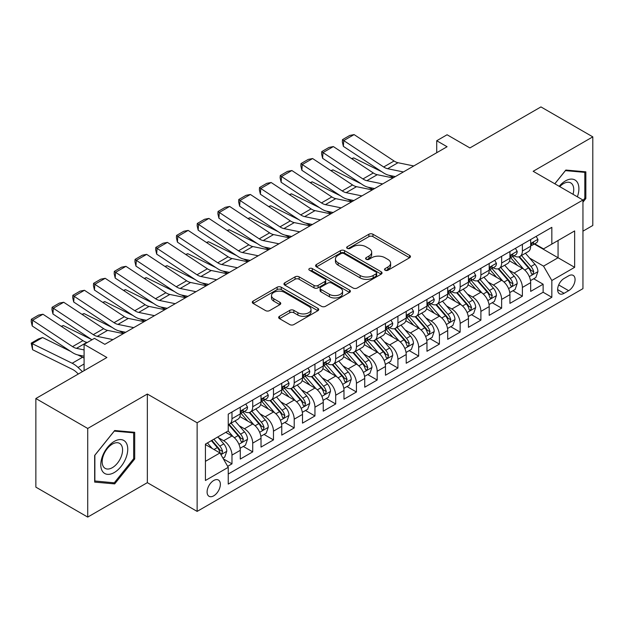 <?xml version="1.0" encoding="UTF-8"?>
<svg xmlns="http://www.w3.org/2000/svg" width="624" height="624" viewBox="0 0 624 624"><rect width="100%" height="100%" fill="white"/><g stroke="black" fill="none" stroke-linecap="round" stroke-linejoin="round"><path stroke-width="0.94" d="M385.117 270.239A2.012 1.162 0 0 0 387.972 270.239L409.601 257.751A2.878 1.661 0 0 0 410.444 256.573A2.878 1.661 0 0 0 409.601 255.395L372.957 234.242A2.878 1.661 0 0 0 368.885 234.242L347.248 246.73A2.012 1.162 0 0 0 346.663 247.549A2.012 1.162 0 0 0 347.248 248.375A2.012 1.162 0 0 0 350.103 248.375L352.903 246.761A9.212 5.32 0 0 1 365.929 246.761L368.987 248.524A9.212 5.32 0 0 1 371.686 252.283A9.212 5.32 0 0 1 368.987 256.043L366.187 257.657A2.012 1.162 0 0 0 365.594 258.484A2.012 1.162 0 0 0 366.187 259.303A2.012 1.162 0 0 0 369.034 259.303L371.834 257.689A9.212 5.32 0 0 1 384.868 257.689L387.917 259.451A9.212 5.32 0 0 1 390.616 263.219A9.212 5.32 0 0 1 387.917 266.978L385.117 268.593A2.012 1.162 0 0 0 384.532 269.42A2.012 1.162 0 0 0 385.117 270.239L385.117 268.593M213.728 495.83A9.383 5.421 120 0 0 219.859 487.555A9.383 5.421 120 0 0 218.423 480.035A9.383 5.421 120 0 0 213.728 480.496A9.383 5.421 120 0 0 207.597 488.771A9.383 5.421 120 0 0 209.032 496.291A9.383 5.421 120 0 0 213.728 495.83M279.497 316.29A2.878 1.661 0 0 0 278.655 317.468A2.878 1.661 0 0 0 279.497 318.638L289.786 324.574A2.878 1.661 0 0 0 293.857 324.574L317.881 310.705A2.878 1.661 0 0 0 318.724 309.527A2.878 1.661 0 0 0 317.881 308.357L281.229 287.196A2.878 1.661 0 0 0 277.157 287.196L253.133 301.064A2.878 1.661 0 0 0 252.291 302.242A2.878 1.661 0 0 0 253.133 303.42L265.551 310.588A2.878 1.661 0 0 0 269.623 310.588L279.911 304.652A2.878 1.661 0 0 0 280.753 303.475A2.878 1.661 0 0 0 279.911 302.297L273.749 298.748A7.699 4.446 0 0 1 271.495 295.597A7.699 4.446 0 0 1 276.245 291.494A7.699 4.446 0 0 1 284.645 292.453L308.771 306.384A7.699 4.446 0 0 1 311.025 309.527A7.699 4.446 0 0 1 306.267 313.638A7.699 4.446 0 0 1 297.874 312.671L293.857 310.354A2.878 1.661 0 0 0 289.786 310.354L279.497 316.29L279.497 318.638M582.949 231.169L592.8 225.475L592.8 136.859L540.946 106.915L469.903 147.935L447.08 134.761L436.714 140.743L447.08 146.734L104.824 344.331L94.458 338.348L84.084 344.331L84.084 370.679M87.719 428.462L87.719 517.085L147.35 482.656L147.35 394.033L87.719 428.462L35.857 398.525L106.899 357.505L84.084 344.331M147.35 394.033L197.129 422.776L582.949 200.023L582.949 288.647L197.129 511.399L197.129 422.776M592.8 136.859L533.161 171.288L582.949 200.023M353.106 288.015A2.878 1.661 0 0 0 357.178 288.015L381.202 274.147A2.878 1.661 0 0 0 382.044 272.969A2.878 1.661 0 0 0 381.202 271.799L344.549 250.637A2.878 1.661 0 0 0 340.478 250.637L316.454 264.506A2.878 1.661 0 0 0 315.611 265.684A2.878 1.661 0 0 0 316.454 266.861L353.106 288.015M310.237 270.676A2.012 1.162 0 0 1 312.281 270.956L312.281 268.562L349.541 290.074A2.878 1.661 0 0 1 350.384 291.252A2.878 1.661 0 0 1 349.541 292.43L325.517 306.298A2.878 1.661 0 0 1 321.446 306.298L284.794 285.137L284.794 282.789A2.878 1.661 0 0 0 283.951 283.959A2.878 1.661 0 0 0 284.794 285.137M284.794 282.789L295.074 276.853A2.878 1.661 0 0 1 299.146 276.853L314.012 285.433A2.878 1.661 0 0 0 318.084 285.433L324.901 281.494A2.878 1.661 0 0 0 325.751 280.316A2.878 1.661 0 0 0 324.901 279.146L309.434 270.208A2.012 1.162 0 0 1 308.841 269.389A2.012 1.162 0 0 1 310.081 268.312A2.012 1.162 0 0 1 312.281 268.562M87.719 517.085L35.857 487.141L35.857 398.525M227.674 466.339L231.98 463.85L223.376 458.882M218.478 437.728L223.681 440.739A11.731 6.778 60 0 1 231.98 455.107L240.279 450.317L240.279 459.061L252.72 451.877L243.282 446.425M239.218 425.755L244.429 428.766A11.731 6.778 60 0 1 252.72 443.134L261.019 438.344L261.019 447.088L273.468 439.904L264.03 434.452M259.958 413.782L265.169 416.785A11.731 6.778 60 0 1 273.468 431.161L281.759 426.371L281.759 435.107L294.208 427.924L284.77 422.479M280.706 401.801L285.909 404.812A11.731 6.778 60 0 1 294.208 419.18L302.507 414.391L302.507 423.134L314.948 415.951L305.51 410.498M301.447 389.828L306.657 392.839A11.731 6.778 60 0 1 314.948 407.207L323.248 402.418L323.248 411.161L335.696 403.97L326.258 398.525M322.187 377.855L327.397 380.858A11.731 6.778 60 0 1 335.696 395.234L343.988 390.445L343.988 399.181L356.437 391.997L346.999 386.552M342.935 365.875L348.137 368.885A11.731 6.778 60 0 1 356.437 383.253L364.736 378.464L364.736 387.208L377.177 380.024L367.739 374.572M363.675 353.902L368.885 356.912A11.731 6.778 60 0 1 377.177 371.28L385.476 366.491L385.476 375.235L397.925 368.043L388.487 362.599M384.415 341.929L389.626 344.932A11.731 6.778 60 0 1 397.925 359.307L406.216 354.518L406.216 363.254L418.665 356.07L409.227 350.626M405.163 329.948L410.366 332.959A11.731 6.778 60 0 1 418.665 347.326L426.964 342.537L426.964 351.281L439.405 344.097L429.967 338.645M425.903 317.975L431.114 320.986A11.731 6.778 60 0 1 439.405 335.353L447.704 330.564L447.704 339.308L460.153 332.116L450.715 326.672M446.644 306.002L451.854 309.005A11.731 6.778 60 0 1 460.153 323.38L468.445 318.583L468.445 327.327L480.893 320.143L471.455 314.691M467.392 294.021L472.594 297.032A11.731 6.778 60 0 1 480.893 311.399L489.193 306.61L489.193 315.354L501.634 308.17L492.196 302.718M488.132 282.048L493.342 285.051A11.731 6.778 60 0 1 501.634 299.426L509.933 294.637L509.933 303.381L522.382 296.189L522.382 287.453A11.731 6.778 -120 0 0 514.082 273.078L508.872 270.075M512.944 290.745L522.382 296.189M240.279 450.317A11.731 6.778 -120 0 0 231.98 435.95L225.755 432.354M261.019 438.344A11.731 6.778 -120 0 0 252.72 423.969L239.897 416.567M281.759 426.371A11.731 6.778 -120 0 0 273.468 411.996L260.637 404.594M302.507 414.391A11.731 6.778 -120 0 0 294.208 400.023L281.377 392.613M323.248 402.418A11.731 6.778 -120 0 0 314.948 388.042L302.125 380.64M343.988 390.445A11.731 6.778 -120 0 0 335.696 376.069L322.865 368.667M364.736 378.464A11.731 6.778 -120 0 0 356.437 364.096L343.606 356.686M385.476 366.491A11.731 6.778 -120 0 0 377.177 352.115L364.354 344.713M406.216 354.518A11.731 6.778 -120 0 0 397.925 340.142L385.094 332.74M426.964 342.537A11.731 6.778 -120 0 0 418.665 328.169L405.834 320.759M447.704 330.564A11.731 6.778 -120 0 0 439.405 316.189L426.582 308.786M468.445 318.583A11.731 6.778 -120 0 0 460.153 304.216L447.322 296.813M489.193 306.61A11.731 6.778 -120 0 0 480.893 292.243L468.062 284.833M509.933 294.637A11.731 6.778 -120 0 0 501.634 280.262L488.81 272.86M568.636 275.831L564.073 278.468A9.095 5.249 120 0 0 558.129 286.478A9.095 5.249 120 0 0 559.525 293.771A9.095 5.249 120 0 0 564.073 293.319L568.636 290.683A9.095 5.249 120 0 0 574.579 282.672A9.095 5.249 120 0 0 573.183 275.387A9.095 5.249 120 0 0 568.636 275.831M205.429 461.339L219.952 452.954L228.244 467.321L228.244 484.091L551.834 297.274L551.834 280.504L543.535 266.136L529.62 258.094M228.244 467.321L205.429 480.496L205.429 444.093L228.244 430.919L228.244 414.149L551.834 227.331L551.834 244.101L574.649 230.927L574.649 267.329L551.834 280.504M244.319 411.458L244.429 411.52A11.731 6.778 60 0 0 250.294 412.097L258.593 407.308A11.731 6.778 -120 0 0 261.019 401.934L261.019 395.234M265.06 399.477L265.169 399.539A11.731 6.778 60 0 0 271.034 400.124L279.334 395.335A11.731 6.778 -120 0 0 281.759 389.961L281.759 383.253M285.8 387.504L285.909 387.566A11.731 6.778 60 0 0 291.782 388.151L300.074 383.354A11.731 6.778 -120 0 0 302.507 377.988L302.507 371.28M306.548 375.531L306.657 375.593A11.731 6.778 60 0 0 312.523 376.171L320.822 371.381A11.731 6.778 -120 0 0 323.248 366.007L323.248 359.307M327.288 363.55L327.397 363.613A11.731 6.778 60 0 0 333.263 364.198L341.562 359.408A11.731 6.778 -120 0 0 343.988 354.034L343.988 347.326M348.028 351.577L348.137 351.64A11.731 6.778 60 0 0 354.003 352.217L362.302 347.428A11.731 6.778 -120 0 0 364.736 342.061L364.736 335.353M368.776 339.604L368.885 339.667A11.731 6.778 60 0 0 374.751 340.244L383.05 335.455A11.731 6.778 -120 0 0 385.476 330.08L385.476 323.38M389.516 327.623L389.626 327.686A11.731 6.778 60 0 0 395.491 328.271L403.79 323.482A11.731 6.778 -120 0 0 406.216 318.107L406.216 311.399M410.257 315.65L410.366 315.713A11.731 6.778 60 0 0 416.231 316.29L424.531 311.501A11.731 6.778 -120 0 0 426.964 306.134L426.964 299.426M431.005 303.677L431.114 303.74A11.731 6.778 60 0 0 436.979 304.317L445.271 299.528A11.731 6.778 -120 0 0 447.704 294.154L447.704 287.446M451.745 291.697L451.854 291.759A11.731 6.778 60 0 0 457.72 292.344L466.019 287.555A11.731 6.778 -120 0 0 468.445 282.181L468.445 275.473M472.485 279.724L472.594 279.786A11.731 6.778 60 0 0 478.46 280.363L486.759 275.574A11.731 6.778 -120 0 0 489.193 270.208L489.193 263.5M493.233 267.751L493.342 267.813A11.731 6.778 60 0 0 499.208 268.39L507.499 263.601A11.731 6.778 -120 0 0 509.933 258.227L509.933 251.519M228.244 474.029L543.122 292.243L543.122 284.216L530.673 291.4L530.673 282.656A11.731 6.778 -120 0 0 522.382 268.289L509.551 260.887M513.973 255.77L514.082 255.832A11.731 6.778 -120 0 0 519.948 256.417A11.731 6.778 -120 0 0 522.382 251.043L522.382 244.335M519.948 256.417L528.247 251.628A11.731 6.778 -120 0 0 530.673 246.254L530.673 239.546M231.98 411.996L231.98 418.704A11.731 6.778 60 0 1 229.554 424.078A11.731 6.778 60 0 1 228.244 424.546M229.554 424.078L237.845 419.281A11.731 6.778 -120 0 0 240.279 413.915L240.279 407.207M252.72 400.023L252.72 406.731A11.731 6.778 60 0 1 250.294 412.097M273.468 388.042L273.468 394.75A11.731 6.778 60 0 1 271.034 400.124M294.208 376.069L294.208 382.777A11.731 6.778 60 0 1 291.782 388.151M314.948 364.096L314.948 370.804A11.731 6.778 60 0 1 312.523 376.171M335.696 352.115L335.696 358.823A11.731 6.778 60 0 1 333.263 364.198M356.437 340.142L356.437 346.85A11.731 6.778 60 0 1 354.003 352.217M377.177 328.169L377.177 334.87A11.731 6.778 60 0 1 374.751 340.244M397.925 316.189L397.925 322.897A11.731 6.778 60 0 1 395.491 328.271M418.665 304.216L418.665 310.924A11.731 6.778 60 0 1 416.231 316.29M439.405 292.243L439.405 298.943A11.731 6.778 60 0 1 436.979 304.317M460.153 280.262L460.153 286.97A11.731 6.778 60 0 1 457.72 292.344M480.893 268.289L480.893 274.997A11.731 6.778 60 0 1 478.46 280.363M501.634 256.316L501.634 263.016A11.731 6.778 60 0 1 499.208 268.39M501.634 299.426L501.634 308.17M480.893 311.399L480.893 320.143M460.153 323.38L460.153 332.116M439.405 335.353L439.405 344.097M418.665 347.326L418.665 356.07M397.925 359.307L397.925 368.043M377.177 371.28L377.177 380.024M356.437 383.253L356.437 391.997M335.696 395.234L335.696 403.97M314.948 407.207L314.948 415.951M294.208 419.18L294.208 427.924M273.468 431.161L273.468 439.904M252.72 443.134L252.72 451.877M231.98 455.107L231.98 463.85M219.952 452.954L205.429 444.569M543.535 266.136L558.059 257.751L558.059 240.505L574.649 230.927M534.3 244.039L574.649 267.329M534.713 243.797L543.535 248.89L551.834 244.101M147.35 482.656L197.129 511.399M436.714 140.743L436.714 152.724M533.684 278.764L543.122 284.216M543.122 292.243L551.834 297.274M582.949 202.137L585.85 198.526L585.85 171.834L565.835 170.048L554.798 183.776M94.661 482.102L114.683 483.896L134.698 458.991L134.698 432.307L114.683 430.513L94.661 455.419L94.661 482.102M584.813 197.925L585.85 198.526M133.661 458.398L134.698 458.991M112.57 482.672L114.683 483.896M385.928 270.52L387.917 269.373A9.212 5.32 0 0 0 390.616 265.613L390.616 263.219M371.686 252.283L371.686 254.678A9.212 5.32 0 0 1 368.987 258.437L366.99 259.592M409.562 257.774L372.957 236.636A2.878 1.661 0 0 0 368.885 236.636L348.052 248.656M381.163 274.17L344.549 253.032A2.878 1.661 0 0 0 340.478 253.032L316.493 266.885M376.108 273.796A2.012 1.162 0 0 0 376.701 272.969A2.012 1.162 0 0 0 376.108 272.15L343.941 253.578A2.012 1.162 0 0 0 341.094 253.578L338.138 255.278A9.212 5.32 0 0 0 335.439 259.046A9.212 5.32 0 0 0 338.138 262.805L360.126 275.496A9.212 5.32 0 0 0 373.16 275.496L376.108 273.796L376.108 276.19A2.012 1.162 0 0 0 376.701 275.363L376.701 272.969M335.439 259.046L335.439 261.44A9.212 5.32 0 0 0 338.138 265.2L338.138 262.805M376.108 276.19L373.16 277.891A9.212 5.32 0 0 1 360.126 277.891L338.138 265.2M284.833 285.16L295.074 279.248L295.074 276.853M325.751 280.316L325.751 282.711A2.878 1.661 0 0 1 324.901 283.889L318.084 287.828A2.878 1.661 0 0 1 314.012 287.828L299.146 279.248A2.878 1.661 0 0 0 295.074 279.248M312.281 270.956L349.502 292.445M329.433 294.333A7.699 4.446 0 0 0 337.826 295.3A7.699 4.446 0 0 0 342.584 291.19A7.699 4.446 0 0 0 340.33 288.046L331.828 283.14A2.878 1.661 0 0 0 327.756 283.14L320.931 287.079A2.878 1.661 0 0 0 320.089 288.257A2.878 1.661 0 0 0 320.931 289.427L329.433 294.333L329.433 296.735A7.699 4.446 0 0 0 337.826 297.695A7.699 4.446 0 0 0 342.584 293.584L342.584 291.19M320.089 288.257L320.089 290.651A2.878 1.661 0 0 0 320.931 291.821L320.931 289.427M329.433 296.735L320.931 291.821M311.025 309.527L311.025 311.922A7.699 4.446 0 0 1 306.267 316.033A7.699 4.446 0 0 1 297.874 315.073L293.857 312.749A2.878 1.661 0 0 0 289.786 312.749L279.536 318.661M271.495 295.597L271.495 297.999A7.699 4.446 0 0 0 273.749 301.142L273.749 298.748M279.872 304.676L273.749 301.142M317.842 310.729L281.229 289.591A2.878 1.661 0 0 0 277.157 289.591L253.172 303.436M530.501 280.605L535.86 277.508L537.935 271.518A7.777 4.485 -120 0 0 534.908 264.225L525.431 253.25M351.608 158.629L353.73 157.903L381.896 171.803M388.885 175.258L393.627 177.598M523.528 269.045L512.702 256.503M517.366 265.395L511.079 258.118A18.626 10.756 -120 0 0 510.502 257.47M518.895 256.838L528.473 267.938A7.777 4.485 60 0 1 531.25 273.289L531.812 274.209L532.865 274.061L533.738 271.853A7.777 4.485 -120 0 0 530.969 266.495L521.492 255.528M519.457 256.659L529.753 268.577A3.962 2.285 60 0 1 530.751 270.13L533.738 271.853M353.73 157.903L352.006 158.894M403.408 171.951L387.621 168.714A14.664 8.471 60 0 1 383.69 166.99L343.738 140.587L343.364 146.344L383.315 172.747A22.004 12.706 -120 0 0 389.212 175.328L395.366 176.592M536.172 236.371L537.935 239.429A7.777 4.485 60 0 1 536.328 242.869L532.381 245.138A7.777 4.485 -120 0 0 533.738 243.352L533.575 242.658M413.782 165.961L397.995 162.724A14.664 8.471 60 0 1 394.064 161L354.104 134.597L343.738 140.587L342.49 139.636L349.752 135.447L354.104 134.597M530.938 245.505L530.969 245.505A7.777 4.485 -120 0 0 532.381 245.138M532.732 242.775L533.738 243.352C533.247 242.182 532.42 242.658 531.25 244.787A7.777 4.485 60 0 1 530.673 245.895M343.364 146.344L342.342 141.937L342.49 139.636M577.372 196.81A19.071 11.006 120 0 0 565.422 180.929A19.071 11.006 120 0 0 559.174 186.303M573.011 194.29A14.438 8.338 120 0 0 570.749 182.902A14.438 8.338 120 0 0 563.527 183.612A14.438 8.338 120 0 0 559.751 186.631M554.837 183.799L565.422 170.633L584.813 172.364L584.813 198.229L582.949 200.546M583.526 171.623L584.813 172.364M125.939 458.008A19.071 11.006 120 0 0 121.009 439.592A19.071 11.006 120 0 0 102.593 455.926A19.071 11.006 120 0 0 107.523 474.341A19.071 11.006 120 0 0 125.939 458.008M121.212 456.667A14.438 8.338 120 0 0 119.59 443.375A14.438 8.338 120 0 0 103.537 455.083A14.438 8.338 120 0 0 105.16 468.374A14.438 8.338 120 0 0 121.212 456.667M94.871 481.096L94.871 455.231L114.262 431.106L133.661 432.838L133.661 458.695L114.262 482.828L94.661 480.971M132.374 432.097L133.661 432.838M509.761 292.578L515.12 289.489L517.195 283.499A7.777 4.485 -120 0 0 514.168 276.198L504.691 265.223M330.868 170.609L332.99 169.876L361.156 183.784M368.144 187.231L372.879 189.571M502.788 281.026L491.954 268.484M496.626 277.368L490.339 270.091A18.626 10.756 -120 0 0 489.762 269.443M498.147 268.811L507.733 279.911A7.777 4.485 60 0 1 510.51 285.269L511.072 286.19L512.125 286.042L512.998 283.826A7.777 4.485 -120 0 0 510.221 278.476L500.744 267.501M498.709 268.632L509.012 280.558A3.962 2.285 60 0 1 510.011 282.103L512.998 283.826M332.99 169.876L331.266 170.867M489.013 304.559L494.38 301.462L496.447 295.472A7.777 4.485 -120 0 0 493.42 288.171L483.943 277.204M310.128 182.582L312.25 181.849L340.408 195.757M347.404 199.212L352.139 201.552M482.048 292.999L471.214 280.457M475.878 289.349L469.599 282.071A18.626 10.756 -120 0 0 469.014 281.416M477.407 280.784L486.993 291.884A7.777 4.485 60 0 1 489.762 297.242L490.331 298.163L491.377 298.015L492.25 295.807A7.777 4.485 -120 0 0 489.481 290.449L480.004 279.474M477.968 280.605L488.272 292.531A3.962 2.285 60 0 1 489.271 294.083L492.25 295.807M312.25 181.849L310.526 182.848M468.273 316.532L473.632 313.435L475.706 307.453A7.777 4.485 -120 0 0 472.68 300.152L463.203 289.177M289.38 194.555L291.502 193.83L319.667 207.73M326.656 211.185L331.399 213.525M461.3 304.972L450.473 292.43M455.138 301.322L448.851 294.044A18.626 10.756 -120 0 0 448.274 293.397M456.667 292.765L466.253 303.865A7.777 4.485 60 0 1 469.022 309.215L469.583 310.136L470.636 309.988L471.51 307.78A7.777 4.485 -120 0 0 468.741 302.422L459.264 291.455M457.228 292.586L467.524 304.512A3.962 2.285 60 0 1 468.523 306.056L471.51 307.78M291.502 193.83L289.778 194.821M447.533 328.505L452.891 325.416L454.966 319.426A7.777 4.485 -120 0 0 451.94 312.125L442.463 301.15M268.64 206.536L270.761 205.803L298.927 219.71M305.916 223.158L310.651 225.498M440.56 316.953L429.725 304.411M434.398 313.295L428.111 306.017A18.626 10.756 -120 0 0 427.534 305.37M435.919 304.738L445.505 315.838A7.777 4.485 60 0 1 448.282 321.196L448.843 322.117L449.896 321.968L450.77 319.753A7.777 4.485 -120 0 0 447.993 314.402L438.516 303.428M436.488 304.559L446.784 316.485A3.962 2.285 60 0 1 447.782 318.029L450.77 319.753M270.761 205.803L269.038 206.794M382.668 183.924L366.881 180.687A14.664 8.471 60 0 1 362.95 178.963L322.99 152.56L322.616 158.317L362.575 184.72A22.004 12.706 -120 0 0 368.472 187.309L374.626 188.565M515.432 248.352L517.195 251.402A7.777 4.485 60 0 1 515.58 254.842L511.641 257.119A7.777 4.485 -120 0 0 512.998 255.325L512.834 254.639M393.034 177.941L377.247 174.704A14.664 8.471 60 0 1 373.324 172.981L333.364 146.57L322.99 152.56L321.75 151.609L329.004 147.42L333.364 146.57M510.19 257.478L510.221 257.478A7.777 4.485 -120 0 0 511.641 257.119M511.992 254.748L512.998 255.325C512.507 254.155 511.68 254.631 510.51 256.76A7.777 4.485 60 0 1 509.933 257.868M322.616 158.317L321.594 153.917L321.75 151.609M361.92 195.905L346.133 192.668A14.664 8.471 60 0 1 342.209 190.944L302.25 164.533L301.876 170.29L341.835 196.7A22.004 12.706 -120 0 0 347.724 199.282L353.878 200.546M494.684 260.325L496.447 263.375A7.777 4.485 60 0 1 494.84 266.815L490.901 269.092A7.777 4.485 -120 0 0 492.25 267.306L492.086 266.612M372.294 189.914L356.507 186.677A14.664 8.471 60 0 1 352.576 184.954L312.624 158.551L302.25 164.533L301.002 163.589L308.264 159.393L312.624 158.551M489.45 269.459L489.481 269.459A7.777 4.485 -120 0 0 490.901 269.092M491.252 266.721L492.25 267.306C491.767 266.128 490.932 266.612 489.762 268.741A7.777 4.485 60 0 1 489.193 269.849M301.876 170.29L300.854 165.89L301.002 163.589M341.18 207.878L325.393 204.641A14.664 8.471 60 0 1 321.461 202.917L281.51 176.514L281.135 182.27L321.087 208.673A22.004 12.706 -120 0 0 326.984 211.255L333.138 212.519M473.944 272.298L475.706 275.356A7.777 4.485 60 0 1 474.1 278.795L470.153 281.065A7.777 4.485 -120 0 0 471.51 279.279L471.346 278.585M351.554 201.887L335.767 198.65A14.664 8.471 60 0 1 331.835 196.927L291.876 170.524L281.51 176.514L280.262 175.562L287.524 171.374L291.876 170.524M468.71 281.432L468.741 281.432A7.777 4.485 -120 0 0 470.153 281.065M470.504 278.702L471.51 279.279C471.019 278.109 470.192 278.585 469.022 280.714A7.777 4.485 60 0 1 468.445 281.822M281.135 182.27L280.114 177.863L280.262 175.562M320.44 219.851L304.652 216.614A14.664 8.471 60 0 1 300.721 214.89L260.762 188.487L260.387 194.243L300.347 220.646A22.004 12.706 -120 0 0 306.244 223.236L312.398 224.492M453.203 284.279L454.966 287.329A7.777 4.485 60 0 1 453.352 290.768L449.413 293.046A7.777 4.485 -120 0 0 450.77 291.252L450.606 290.566M330.806 213.868L315.019 210.631A14.664 8.471 60 0 1 311.095 208.907L271.136 182.497L260.762 188.487L259.522 187.535L266.776 183.347L271.136 182.497M447.962 293.405L447.993 293.405A7.777 4.485 -120 0 0 449.413 293.046M449.764 290.675L450.77 291.252C450.278 290.082 449.452 290.558 448.282 292.687A7.777 4.485 60 0 1 447.704 293.795M260.387 194.243L259.373 189.844L259.522 187.535M426.785 340.486L432.151 337.389L434.218 331.399A7.777 4.485 -120 0 0 431.192 324.098L421.715 313.131M247.9 218.509L250.021 217.776L278.179 231.683M285.176 235.139L289.91 237.479M419.819 328.926L408.985 316.384M413.657 325.276L407.371 317.998A18.626 10.756 -120 0 0 406.793 317.351M415.178 316.719L424.765 327.811A7.777 4.485 60 0 1 427.534 333.169L428.103 334.09L429.148 333.941L430.022 331.734A7.777 4.485 -120 0 0 427.253 326.375L417.776 315.401M415.74 316.532L426.044 328.458A3.962 2.285 60 0 1 427.042 330.01L430.022 331.734M250.021 217.776L248.297 218.774M299.692 231.832L283.904 228.595A14.664 8.471 60 0 1 279.981 226.871L240.022 200.46L239.647 206.216L279.607 232.627A22.004 12.706 -120 0 0 285.496 235.209L291.65 236.473M432.455 296.252L434.218 299.302A7.777 4.485 60 0 1 432.611 302.741L428.672 305.019A7.777 4.485 -120 0 0 430.022 303.233L429.858 302.539M310.066 225.841L294.278 222.604A14.664 8.471 60 0 1 290.347 220.88L250.396 194.477L240.022 200.46L238.774 199.516L246.035 195.32L250.396 194.477M427.222 305.386L427.253 305.386A7.777 4.485 -120 0 0 428.672 305.019M429.023 302.648L430.022 303.233C429.538 302.055 428.704 302.539 427.534 304.668A7.777 4.485 60 0 1 426.964 305.776M239.647 206.216L238.625 201.817L238.774 199.516M406.045 352.459L411.403 349.362L413.478 343.379A7.777 4.485 -120 0 0 410.452 336.079L400.975 325.104M227.159 230.482L229.281 229.757L257.439 243.664M264.428 247.112L269.17 249.452M399.071 340.899L388.245 328.357M392.909 337.249L386.623 329.971A18.626 10.756 -120 0 0 386.045 329.324M394.438 328.692L404.024 339.791A7.777 4.485 60 0 1 406.793 345.142L407.355 346.063L408.408 345.914L409.282 343.707A7.777 4.485 -120 0 0 406.513 338.356L397.036 327.382M395 328.513L405.296 340.439A3.962 2.285 60 0 1 406.294 341.983L409.282 343.707M229.281 229.757L227.557 230.747M278.951 243.805L263.164 240.568A14.664 8.471 60 0 1 259.233 238.844L219.281 212.441L218.907 218.197L258.859 244.6A22.004 12.706 -120 0 0 264.755 247.182L270.91 248.446M411.715 308.225L413.478 311.282A7.777 4.485 60 0 1 411.871 314.722L407.924 316.992A7.777 4.485 -120 0 0 409.282 315.206L409.118 314.512M289.325 237.814L273.538 234.577A14.664 8.471 60 0 1 269.607 232.853L229.648 206.45L219.281 212.441L218.033 211.489L225.295 207.301L229.648 206.45M406.481 317.359L406.513 317.359A7.777 4.485 -120 0 0 407.924 316.992M408.275 314.629L409.282 315.206C408.79 314.036 407.963 314.512 406.793 316.641A7.777 4.485 60 0 1 406.216 317.749M218.907 218.197L217.885 213.79L218.033 211.489M385.304 364.432L390.663 361.343L392.738 355.352A7.777 4.485 -120 0 0 389.711 348.052L380.234 337.077M206.411 242.463L208.533 241.73L236.699 255.637M243.688 259.093L248.422 261.425M378.331 352.88L367.497 340.337M372.169 349.222L365.882 341.944A18.626 10.756 -120 0 0 365.305 341.297M373.69 340.665L383.276 351.764A7.777 4.485 60 0 1 386.053 357.123L386.615 358.043L387.668 357.895L388.541 355.68A7.777 4.485 -120 0 0 385.765 350.329L376.288 339.355M374.26 340.486L384.556 352.412A3.962 2.285 60 0 1 385.554 353.956L388.541 355.68M208.533 241.73L206.809 242.728M258.211 255.778L242.424 252.541A14.664 8.471 60 0 1 238.493 250.817L198.533 224.414L198.167 230.17L238.118 256.573A22.004 12.706 -120 0 0 244.015 259.163L250.169 260.426M390.975 320.206L392.738 323.255A7.777 4.485 60 0 1 391.123 326.695L387.184 328.973A7.777 4.485 -120 0 0 388.541 327.179L388.378 326.492M268.577 249.795L252.798 246.558A14.664 8.471 60 0 1 248.867 244.834L208.907 218.423L198.533 224.414L197.293 223.47L204.555 219.274L208.907 218.423M385.733 329.332L385.765 329.332A7.777 4.485 -120 0 0 387.184 328.973M387.535 326.602L388.541 327.179C388.05 326.009 387.223 326.492 386.053 328.614A7.777 4.485 60 0 1 385.476 329.722M198.167 230.17L197.145 225.771L197.293 223.47M364.556 376.412L369.923 373.316L371.99 367.325A7.777 4.485 -120 0 0 368.963 360.025L359.486 349.058M185.671 254.436L187.793 253.703L215.951 267.61M222.947 271.066L227.682 273.406M357.591 364.853L346.757 352.31M351.429 361.202L345.142 353.925A18.626 10.756 -120 0 0 344.565 353.278M352.95 352.646L362.536 363.737A7.777 4.485 60 0 1 365.305 369.096L365.875 370.016L366.92 369.868L367.793 367.661A7.777 4.485 -120 0 0 365.024 362.302L355.547 351.328M353.512 352.459L363.815 364.385A3.962 2.285 60 0 1 364.814 365.937L367.793 367.661M187.793 253.703L186.069 254.701M237.463 267.758L221.684 264.521A14.664 8.471 60 0 1 217.753 262.798L177.793 236.395L177.419 242.143L217.378 268.554A22.004 12.706 -120 0 0 223.275 271.136L229.421 272.399M370.227 332.179L371.99 335.228A7.777 4.485 60 0 1 370.383 338.668L366.444 340.946A7.777 4.485 -120 0 0 367.793 339.16L367.63 338.465M247.837 261.768L232.05 258.531A14.664 8.471 60 0 1 228.119 256.807L188.167 230.404L177.793 236.395L176.545 235.443L183.807 231.254L188.167 230.404M364.993 341.312L365.024 341.312A7.777 4.485 -120 0 0 366.444 340.946M366.795 338.575L367.793 339.16C367.31 337.982 366.475 338.465 365.305 340.595A7.777 4.485 60 0 1 364.736 341.702M177.419 242.143L176.397 237.744L176.545 235.443M343.816 388.385L349.175 385.289L351.25 379.306A7.777 4.485 -120 0 0 348.223 372.005L338.746 361.031M164.931 266.417L167.053 265.684L195.211 279.591M202.199 283.039L206.942 285.379M336.851 376.826L326.017 364.291M330.681 373.175L324.394 365.898A18.626 10.756 -120 0 0 323.817 365.251M332.21 364.619L341.796 375.718A7.777 4.485 60 0 1 344.565 381.069L345.127 381.989L346.18 381.849L347.053 379.634A7.777 4.485 -120 0 0 344.284 374.283L334.807 363.308M332.771 364.439L343.067 376.366A3.962 2.285 60 0 1 344.066 377.91L347.053 379.634M167.053 265.684L165.329 266.674M216.723 279.731L200.936 276.494A14.664 8.471 60 0 1 197.005 274.771L157.053 248.368L156.679 254.124L196.63 280.527A22.004 12.706 -120 0 0 202.527 283.109L208.681 284.372M349.487 344.152L351.25 347.209A7.777 4.485 60 0 1 349.643 350.649L345.704 352.919A7.777 4.485 -120 0 0 347.053 351.133L346.889 350.446M227.097 273.741L211.31 270.504A14.664 8.471 60 0 1 207.379 268.78L167.427 242.377L157.053 248.368L155.805 247.416L163.067 243.227L167.427 242.377M344.253 353.285L344.284 353.285A7.777 4.485 -120 0 0 345.704 352.919M346.047 350.555L347.053 351.133C346.562 349.963 345.735 350.438 344.565 352.568A7.777 4.485 60 0 1 343.988 353.675M156.679 254.124L155.657 249.717L155.805 247.416M323.076 400.358L328.435 397.27L330.509 391.279A7.777 4.485 -120 0 0 327.483 383.978L318.006 373.004M144.183 278.39L146.305 277.657L174.47 291.564M181.459 295.019L186.194 297.359M316.103 388.807L305.276 376.264M309.941 385.156L303.654 377.871A18.626 10.756 -120 0 0 303.077 377.224M311.462 376.592L321.048 387.691A7.777 4.485 60 0 1 323.825 393.05L324.386 393.97L325.439 393.822L326.313 391.607A7.777 4.485 -120 0 0 323.536 386.256L314.059 375.281M312.031 376.412L322.327 388.339A3.962 2.285 60 0 1 323.326 389.891L326.313 391.607M146.305 277.657L144.581 278.655M195.983 291.704L180.196 288.467A14.664 8.471 60 0 1 176.264 286.744L136.313 260.341L135.938 266.097L175.89 292.5A22.004 12.706 -120 0 0 181.787 295.09L187.941 296.353M328.747 356.132L330.509 359.182A7.777 4.485 60 0 1 328.895 362.622L324.956 364.9A7.777 4.485 -120 0 0 326.313 363.106L326.149 362.419M206.349 285.722L190.57 282.485A14.664 8.471 60 0 1 186.638 280.761L146.679 254.358L136.313 260.341L135.065 259.397L142.327 255.2L146.679 254.358M323.505 365.266L323.536 365.266A7.777 4.485 -120 0 0 324.956 364.9M325.307 362.528L326.313 363.106C325.822 361.936 324.995 362.419 323.825 364.549A7.777 4.485 60 0 1 323.248 365.648M135.938 266.097L134.917 261.698L135.065 259.397M302.328 412.339L307.694 409.243L309.761 403.252A7.777 4.485 -120 0 0 306.735 395.959L297.258 384.985M123.443 290.363L125.564 289.63L153.722 303.537M160.719 306.992L165.454 309.332M295.363 400.78L284.528 388.237M289.201 397.129L282.914 389.852A18.626 10.756 -120 0 0 282.337 389.204M290.722 388.573L300.308 399.664A7.777 4.485 60 0 1 303.077 405.023L303.646 405.943L304.691 405.795L305.565 403.588A7.777 4.485 -120 0 0 302.796 398.229L293.319 387.254M291.283 388.385L301.587 400.312A3.962 2.285 60 0 1 302.585 401.864L305.565 403.588M125.564 289.63L123.841 290.628M175.235 303.685L159.455 300.448A14.664 8.471 60 0 1 155.524 298.724L115.565 272.321L115.19 278.078L155.15 304.481A22.004 12.706 -120 0 0 161.047 307.063L167.201 308.326M308.006 368.105L309.761 371.155A7.777 4.485 60 0 1 308.155 374.595L304.216 376.873A7.777 4.485 -120 0 0 305.565 375.086L305.401 374.392M185.609 297.695L169.822 294.458A14.664 8.471 60 0 1 165.89 292.734L125.939 266.331L115.565 272.321L114.317 271.37L121.579 267.181L125.939 266.331M302.765 377.239L302.796 377.239A7.777 4.485 -120 0 0 304.216 376.873M304.567 374.501L305.565 375.086C305.081 373.909 304.247 374.392 303.077 376.522A7.777 4.485 60 0 1 302.507 377.629M115.19 278.078L114.169 273.671L114.317 271.37M281.588 424.312L286.946 421.216L289.021 415.233A7.777 4.485 -120 0 0 285.995 407.932L276.518 396.958M102.703 302.344L104.824 301.61L132.982 315.518M139.971 318.965L144.713 321.305M274.622 412.753L263.788 400.218M268.453 409.102L262.166 401.825A18.626 10.756 -120 0 0 261.589 401.177M269.981 400.546L279.568 411.645A7.777 4.485 60 0 1 282.337 416.996L282.898 417.924L283.951 417.776L284.825 415.561A7.777 4.485 -120 0 0 282.056 410.21L272.579 399.235M270.543 400.366L280.847 412.292A3.962 2.285 60 0 1 281.837 413.837L284.825 415.561M104.824 301.61L103.1 302.601M154.495 315.658L138.707 312.421A14.664 8.471 60 0 1 134.776 310.697L94.825 284.294L94.45 290.051L134.402 316.454A22.004 12.706 -120 0 0 140.299 319.036L146.453 320.299M287.258 380.078L289.021 383.136A7.777 4.485 60 0 1 287.414 386.576L283.475 388.853A7.777 4.485 -120 0 0 284.825 387.059L284.661 386.373M164.869 309.668L149.081 306.431A14.664 8.471 60 0 1 145.15 304.707L105.199 278.304L94.825 284.294L93.577 283.343L100.838 279.154L105.199 278.304M282.025 389.212L282.056 389.212A7.777 4.485 -120 0 0 283.475 388.853M283.819 386.482L284.825 387.059C284.333 385.889 283.507 386.365 282.337 388.495A7.777 4.485 60 0 1 281.759 389.602M94.45 290.051L93.428 285.644L93.577 283.343M260.848 436.285L266.206 433.196L268.281 427.206A7.777 4.485 -120 0 0 265.255 419.905L255.778 408.931M81.955 314.317L84.076 313.583L112.242 327.491M119.231 330.946L123.965 333.286M253.874 424.733L243.048 412.191M247.712 421.083L241.426 413.798A18.626 10.756 -120 0 0 240.848 413.15M249.233 412.519L258.82 423.618A7.777 4.485 60 0 1 261.596 428.977L262.158 429.897L263.211 429.749L264.085 427.534A7.777 4.485 -120 0 0 261.308 422.183L251.831 411.208M249.803 412.339L260.099 424.265A3.962 2.285 60 0 1 261.097 425.818L264.085 427.534M84.076 313.583L82.352 314.582M133.754 327.631L117.967 324.394A14.664 8.471 60 0 1 114.036 322.67L74.084 296.267L73.71 302.024L113.662 328.427A22.004 12.706 -120 0 0 119.558 331.016L125.713 332.28M266.518 392.059L268.281 395.109A7.777 4.485 60 0 1 266.674 398.549L262.727 400.826A7.777 4.485 -120 0 0 264.085 399.032L263.921 398.346M144.121 321.649L128.341 318.412A14.664 8.471 60 0 1 124.41 316.688L84.451 290.285L74.084 296.267L72.836 295.324L80.098 291.127L84.451 290.285M261.277 401.193L261.308 401.193A7.777 4.485 -120 0 0 262.727 400.826M263.078 398.455L264.085 399.032C263.593 397.862 262.766 398.346 261.596 400.475A7.777 4.485 60 0 1 261.019 401.575M73.71 302.024L72.688 297.625L72.836 295.324M240.1 448.266L245.466 445.169L247.533 439.179A7.777 4.485 -120 0 0 244.507 431.886L235.03 420.911M61.214 326.29L63.336 325.556L91.494 339.464M233.134 436.706L228.173 430.966M226.972 433.056L226.161 432.12M228.493 424.499L238.079 435.599A7.777 4.485 60 0 1 240.848 440.95L241.418 441.87L242.471 441.722L243.337 439.514A7.777 4.485 -120 0 0 240.568 434.156L231.091 423.189M229.055 424.312L239.359 436.238A3.962 2.285 60 0 1 240.357 437.791L243.337 439.514M63.336 325.556L61.612 326.555M113.006 339.612L97.227 336.375A14.664 8.471 60 0 1 93.296 334.651L53.336 308.248L52.962 314.005L91.97 339.784M104.536 344.159L104.972 344.253M245.778 404.032L247.533 407.09A7.777 4.485 60 0 1 245.926 410.522L241.987 412.799A7.777 4.485 -120 0 0 243.337 411.013L243.173 410.319M123.38 333.622L107.593 330.385A14.664 8.471 60 0 1 103.662 328.661L63.71 302.258L53.336 308.248L52.096 307.297L59.35 303.108L63.71 302.258M240.536 413.166L240.568 413.166A7.777 4.485 -120 0 0 241.987 412.799M242.338 410.428L243.337 411.013C242.853 409.843 242.018 410.319 240.848 412.448A7.777 4.485 60 0 1 240.279 413.556M52.962 314.005L51.94 309.598L52.096 307.297M222.955 458.164L224.718 457.142L226.793 451.16A7.777 4.485 -120 0 0 223.766 443.859L217.799 436.948M42.596 337.537L32.222 343.52L32.596 349.713L31.2 343.153L38.462 338.965L42.596 337.537L70.754 351.445M77.743 354.892L82.547 357.263A22.004 12.706 60 0 1 84.084 358.114M212.23 448.5L207.425 442.939M31.2 343.153L72.173 363.254A22.004 12.706 60 0 1 78.07 367.474L82.446 371.631M78.32 374.01L76.479 372.255A14.664 8.471 -120 0 0 72.548 369.439L32.596 349.713M206.224 445.029L205.429 444.109M211.372 440.661L217.339 447.572A7.777 4.485 60 0 1 220.108 452.923L220.678 453.851L221.723 453.703L222.596 451.487A7.777 4.485 -120 0 0 219.827 446.137L213.86 439.226M211.848 440.388L218.618 448.219A3.962 2.285 60 0 1 219.609 449.764L222.596 451.487M84.084 349.908L76.479 348.348A14.664 8.471 60 0 1 72.548 346.624L32.596 320.221L32.222 325.978L72.173 352.381A22.004 12.706 -120 0 0 78.07 354.962L84.084 356.203M87.337 342.459L86.853 342.358A14.664 8.471 60 0 1 82.922 340.634L42.97 314.231L32.596 320.221L31.348 319.27L38.61 315.081L42.97 314.231M32.222 325.978L31.2 321.571L31.348 319.27M223.681 440.739L231.98 435.95M244.429 428.766L252.72 423.969M265.169 416.785L273.468 411.996M285.909 404.812L294.208 400.023M306.657 392.839L314.948 388.042M327.397 380.858L335.696 376.069M348.137 368.885L356.437 364.096M368.885 356.912L377.177 352.115M389.626 344.932L397.925 340.142M410.366 332.959L418.665 328.169M431.114 320.986L439.405 316.189M451.854 309.005L460.153 304.216M472.594 297.032L480.893 292.243M493.342 285.051L501.634 280.262M514.082 273.078L522.382 268.289M522.382 251.043L530.673 246.254M231.98 418.704L240.279 413.915M252.72 406.731L261.019 401.934M273.468 394.75L281.759 389.961M294.208 382.777L302.507 377.988M314.948 370.804L323.248 366.007M335.696 358.823L343.988 354.034M356.437 346.85L364.736 342.061M377.177 334.87L385.476 330.08M397.925 322.897L406.216 318.107M418.665 310.924L426.964 306.134M439.405 298.943L447.704 294.154M460.153 286.97L468.445 282.181M480.893 274.997L489.193 270.208M501.634 263.016L509.933 258.227M522.382 287.453L530.673 282.656M558.691 284.942L568.636 290.683M557.638 289.606L564.073 293.319M387.917 269.373L387.917 266.978M366.187 259.303L366.187 257.657M368.987 258.437L368.987 256.043M347.248 248.375L347.248 246.73M368.885 236.636L368.885 234.242M372.957 236.636L372.957 234.242M409.601 257.751L409.601 255.395M316.454 266.861L316.454 264.506M340.478 253.032L340.478 250.637M344.549 253.032L344.549 250.637M381.202 274.147L381.202 271.799M360.126 277.891L360.126 275.496M373.16 277.891L373.16 275.496M299.146 279.248L299.146 276.853M314.012 287.828L314.012 285.433M318.084 287.828L318.084 285.433M324.901 283.889L324.901 281.494M349.541 292.43L349.541 290.074M289.786 312.749L289.786 310.354M293.857 312.749L293.857 310.354M297.874 315.073L297.874 312.671M279.911 304.652L279.911 302.297M253.133 303.42L253.133 301.064M277.157 289.591L277.157 287.196M281.229 289.591L281.229 287.196M317.881 310.705L317.881 308.357M529.316 276.619L537.88 271.674M530.969 266.495L534.908 264.225M524.768 270.075L528.473 267.938M537.88 239.335L530.673 243.5M387.621 168.714L397.995 162.724M383.69 166.99L394.064 161M508.576 288.592L517.14 283.647M510.221 278.476L514.168 276.198M504.028 282.048L507.733 279.911M487.828 300.573L496.4 295.62M489.481 290.449L493.42 288.171M483.288 294.029L486.993 291.884M467.087 312.546L475.652 307.601M468.741 302.422L472.68 300.152M462.54 306.002L466.253 303.865M446.347 324.519L454.912 319.574M447.993 314.402L451.94 312.125M441.8 317.975L445.505 315.838M517.14 251.316L509.933 255.473M366.881 180.687L377.247 174.704M362.95 178.963L373.324 172.981M496.4 263.289L489.193 267.446M346.133 192.668L356.507 186.677M342.209 190.944L352.576 184.954M475.652 275.262L468.445 279.427M325.393 204.641L335.767 198.65M321.461 202.917L331.835 196.927M454.912 287.243L447.704 291.4M304.652 216.614L315.019 210.631M300.721 214.89L311.095 208.907M425.599 336.5L434.171 331.547M427.253 326.375L431.192 324.098M421.06 329.956L424.765 327.811M434.171 299.216L426.964 303.381M283.904 228.595L294.278 222.604M279.981 226.871L290.347 220.88M404.859 348.473L413.431 343.528M406.513 338.356L410.452 336.079M400.312 341.929L404.024 339.791M413.431 311.189L406.216 315.354M263.164 240.568L273.538 234.577M259.233 238.844L269.607 232.853M384.119 360.446L392.683 355.501M385.765 350.329L389.711 348.052M379.571 353.909L383.276 351.764M392.683 323.17L385.476 327.327M242.424 252.541L252.798 246.558M238.493 250.817L248.867 244.834M363.371 372.427L371.943 367.481M365.024 362.302L368.963 360.025M358.831 365.882L362.536 363.737M371.943 335.143L364.736 339.308M221.684 264.521L232.05 258.531M217.753 262.798L228.119 256.807M342.631 384.4L351.203 379.454M344.284 374.283L348.223 372.005M338.083 377.855L341.796 375.718M351.203 347.116L343.988 351.281M200.936 276.494L211.31 270.504M197.005 274.771L207.379 268.78M321.89 396.373L330.455 391.427M323.536 386.256L327.483 383.978M317.343 389.836L321.048 387.691M330.455 359.096L323.248 363.254M180.196 288.467L190.57 282.485M176.264 286.744L186.638 280.761M301.142 408.353L309.715 403.408M302.796 398.229L306.735 395.959M296.603 401.809L300.308 399.664M309.715 371.069L302.507 375.235M159.455 300.448L169.822 294.458M155.524 298.724L165.89 292.734M280.402 420.326L288.974 415.381M282.056 410.21L285.995 407.932M275.855 413.782L279.568 411.645M288.974 383.042L281.759 387.208M138.707 312.421L149.081 306.431M134.776 310.697L145.15 304.707M259.662 432.299L268.226 427.354M261.308 422.183L265.255 419.905M255.115 425.763L258.82 423.618M268.226 395.023L261.019 399.181M117.967 324.394L128.341 318.412M114.036 322.67L124.41 316.688M238.922 444.28L247.486 439.335M240.568 434.156L244.507 431.886M234.374 437.736L238.079 435.599M247.486 406.996L240.279 411.161M97.227 336.375L107.593 330.385M93.296 334.651L103.662 328.661M220.935 454.662L226.746 451.308M219.827 446.137L223.766 443.859M213.985 449.506L217.339 447.572M82.547 357.263L72.173 363.254M84.084 364.003L78.07 367.474M76.479 348.348L86.853 342.358M72.548 346.624L82.922 340.634"/></g></svg>
